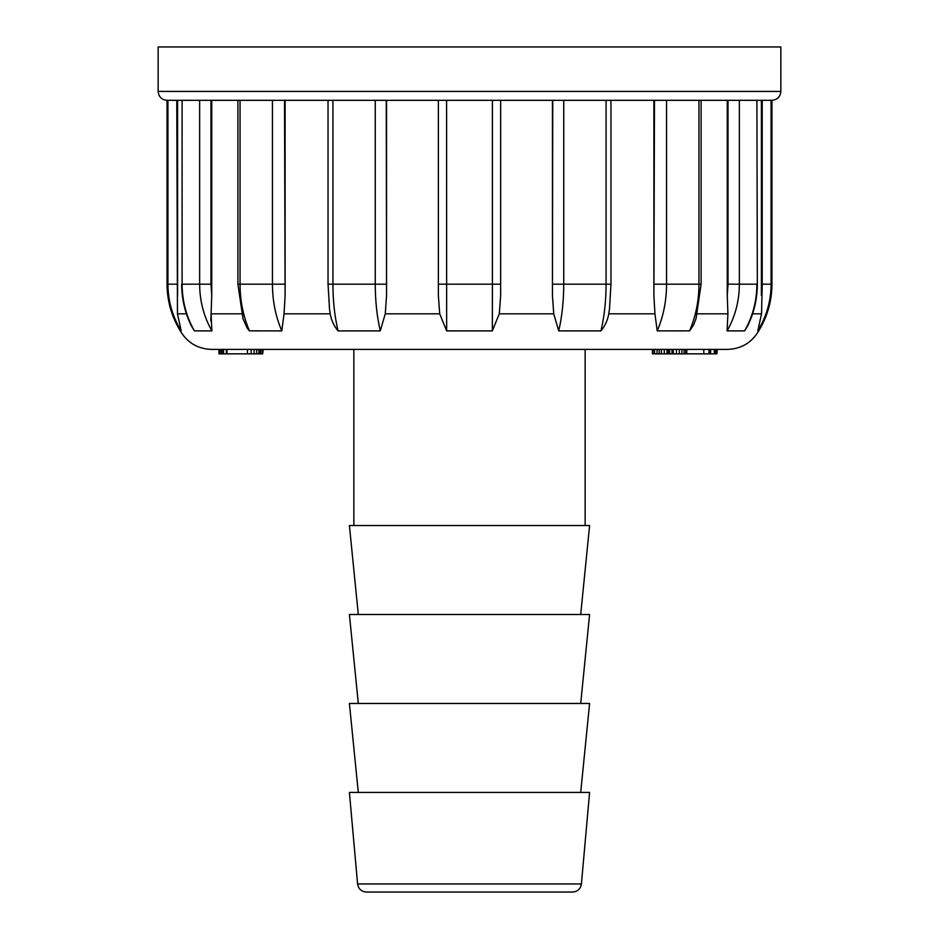 <?xml version="1.0" encoding="UTF-8"?>
<svg xmlns="http://www.w3.org/2000/svg" width="939" height="939" viewBox="0 0 939 939"><rect width="100%" height="100%" fill="white"/><g stroke="black" fill="none" stroke-linecap="round" stroke-linejoin="round"><path stroke-width="1.41" d="M353.85 525.547L353.85 349.402M358.299 614.505L349.402 525.547L589.598 525.547L580.701 614.505M358.299 703.464L349.402 614.505L589.598 614.505L580.701 703.464M358.299 792.422L349.402 703.464L589.598 703.464L580.701 792.422M349.402 792.422L589.598 792.422L581.417 883.951C580.548 888.928 577.602 891.627 572.555 892.05L366.445 892.05C361.398 891.627 358.452 888.928 357.583 883.951L349.402 792.422M398.336 892.05L540.664 892.05M758.7 330.892L757.796 330.892L761.541 313.826L762.222 284.177L762.222 100.32L771.083 100.32L771.083 284.177L771.952 284.177C771.87 300.973 767.445 316.549 758.7 330.892C751.669 342.747 741.258 348.921 727.479 349.402L211.521 349.402C197.742 348.921 187.331 342.747 180.3 330.892L181.204 330.892L177.459 313.826L181.204 330.892C172.424 316.549 167.999 300.985 167.917 284.177L167.917 100.32L176.778 100.32L177.459 313.826L186.427 313.826M281.794 330.892C275.62 316.549 272.51 300.985 272.451 284.177L272.451 100.32L240.044 100.32L240.044 284.177L237.896 284.177L237.896 100.32L240.044 100.32L182.096 100.32L182.096 284.177L182.096 100.32L167.048 100.32C161.637 99.792 158.679 96.834 158.151 91.423L780.849 91.423C780.321 96.834 777.363 99.792 771.952 100.32L756.904 100.32L757.339 284.177L756.904 100.32L272.451 100.32L284.529 100.32L285.104 295.527L284.059 313.826L281.794 330.892L249.363 330.857L247.239 328.216L243.072 318.955M609.611 308.074L608.789 313.826C607.627 320.328 605.009 326.021 600.925 330.892C604.329 316.549 606.054 300.985 606.078 284.177L610.96 284.177L610.96 100.32L654.471 100.32L653.896 295.527L653.896 100.32M500.64 295.527L499.29 313.826L492.341 330.892L492.412 284.177L500.64 284.177L500.64 295.527L500.64 100.32L552.754 100.32L552.437 295.527L552.437 100.32M438.36 100.32L446.588 100.32L446.659 330.892L439.71 313.826L438.36 295.527L438.36 100.32L386.563 100.32L386.563 295.527L385.26 313.826L380.272 330.892L338.075 330.892C333.991 326.056 331.373 320.363 330.211 313.826L329.389 308.074M332.922 100.32L332.922 284.177L328.04 284.177L328.04 100.32L284.529 100.32M199.643 100.32L210.982 100.32L210.982 284.177L211.733 295.527L211.087 313.826L211.885 330.892L194.408 330.892L191.497 326.138L194.408 330.892C186.274 316.549 182.178 300.985 182.096 284.177L199.643 284.177L199.643 100.32M211.733 295.527L211.733 100.32L210.982 100.32M177.6 295.527L177.6 100.32L176.778 100.32M747.514 326.115L744.592 330.892L727.115 330.892L727.913 313.826L727.115 330.892C735.202 316.549 739.286 300.985 739.357 284.177L756.904 284.177C756.822 300.985 752.726 316.549 744.592 330.892M695.928 318.931L693.452 325.187L689.637 330.857L657.206 330.892L654.941 313.826L653.896 295.527M600.925 330.892L558.728 330.892L553.74 313.826L552.437 295.527M492.341 330.892L446.659 330.892M210.794 320.997L211.087 313.826L241.511 313.826M752.573 313.826L761.541 313.826L757.796 330.892C766.576 316.549 771.001 300.985 771.083 284.177L762.222 284.177M285.104 100.32L285.104 295.527M697.372 313.826L727.913 313.826L727.267 295.527L727.267 100.32M761.4 295.527L761.4 100.32M158.151 91.423L158.151 46.95L780.849 46.95L780.849 91.423M727.267 295.527L728.018 284.177L728.018 100.32M666.549 100.32L666.549 284.177C666.49 300.985 663.38 316.549 657.206 330.892M689.508 330.892C695.752 316.549 698.898 300.985 698.956 284.177L698.956 100.32M563.74 100.32L563.74 284.177C563.705 300.985 562.038 316.549 558.728 330.892M438.36 295.527L438.36 284.177L492.412 284.177L492.412 100.32M380.272 330.892C376.962 316.549 375.295 300.985 375.26 284.177L332.922 284.177C332.946 300.985 334.671 316.549 338.075 330.892M386.246 100.32L386.563 295.527M284.529 284.177L240.044 284.177C240.102 300.985 243.248 316.549 249.492 330.892M211.885 330.892C203.798 316.549 199.714 300.985 199.643 284.177L210.982 284.177M262.709 349.402L262.709 353.85L263.166 349.402M262.709 353.85L261.101 353.85L261.101 349.402M261.101 353.85L260.678 349.402M223.353 353.85L221.193 353.85L221.193 349.402M221.193 353.85L219.703 353.85L219.703 349.402M219.703 353.85L218.963 353.85L218.963 349.402M716.915 349.402L716.915 353.85L717.255 349.402M716.915 353.85L716.34 349.402M716.34 353.85L715.694 353.85L715.694 349.402M715.694 353.85L715.225 349.402M715.225 353.85L715.154 349.402M715.154 353.85L714.52 353.85L714.52 349.402M714.52 353.85L714.051 349.402M714.051 353.85L710.659 353.85L710.659 349.402M710.659 353.85L710.095 349.402M710.095 353.85L709.896 349.402M260.678 353.85L226.381 353.85L226.381 349.402M226.992 353.85L226.992 349.402M226.381 353.85L223.529 353.85L223.529 349.402M223.529 353.85L222.66 353.85L222.66 349.402M260.244 353.85L260.244 349.402M258.906 353.85L258.906 349.402M256.711 353.85L256.711 349.402M254.117 353.85L254.117 349.402M251.136 353.85L251.136 349.402M247.438 353.85L247.438 349.402M709.896 353.85L708.98 353.85L708.98 349.402M708.98 353.85L703.804 353.85L703.804 349.402M703.804 353.85L686.773 353.85L686.773 349.402M659.19 349.402L659.19 353.85L657.065 353.85L657.065 349.402M657.065 353.85L654.553 353.85L654.553 349.402M654.553 353.85L652.981 353.85L652.981 349.402M652.981 353.85L652.359 353.85L652.359 349.402M686.773 353.85L686.655 349.402M686.655 353.85L685.763 353.85L685.763 349.402M685.763 353.85L684.108 353.85L684.108 349.402M684.108 353.85L681.949 353.85L681.949 349.402M681.949 353.85L679.343 353.85L679.343 349.402M679.343 353.85L676.444 353.85L676.444 349.402M676.444 353.85L673.286 353.85L673.286 349.402M674.284 353.85L671.972 353.85L671.972 349.402M671.972 353.85L669.613 353.85L669.613 349.402M669.613 353.85L668.509 353.85L668.509 349.402M668.744 353.85L667.019 353.85L667.019 349.402M667.019 353.85L664.307 353.85L664.307 349.402M664.307 353.85L661.396 353.85L661.396 349.402M661.396 353.85L658.556 353.85M357.583 883.951L581.417 883.951M608.789 313.826L654.941 313.826M499.29 313.826L553.74 313.826M385.26 313.826L439.71 313.826M284.059 313.826L330.211 313.826M167.048 100.32L167.048 284.177L176.778 284.177M739.357 100.32L739.357 284.177L728.018 284.177M654.471 284.177L701.104 284.177L696.069 318.462M552.754 284.177L606.078 284.177L606.078 100.32M386.246 284.177L375.26 284.177L375.26 100.32M585.15 525.547L585.15 349.402M167.048 284.177C167.13 300.973 171.555 316.549 180.3 330.892M771.952 100.32L771.952 284.177M757.339 284.177C757.268 298.919 754.04 312.816 747.644 325.88M701.104 100.32L701.104 284.177M610.96 284.177L609.493 309.084M328.04 284.177L329.507 309.084M243.037 318.814L237.896 284.177M191.356 325.88C184.96 312.816 181.732 298.919 181.661 284.177"/></g></svg>
